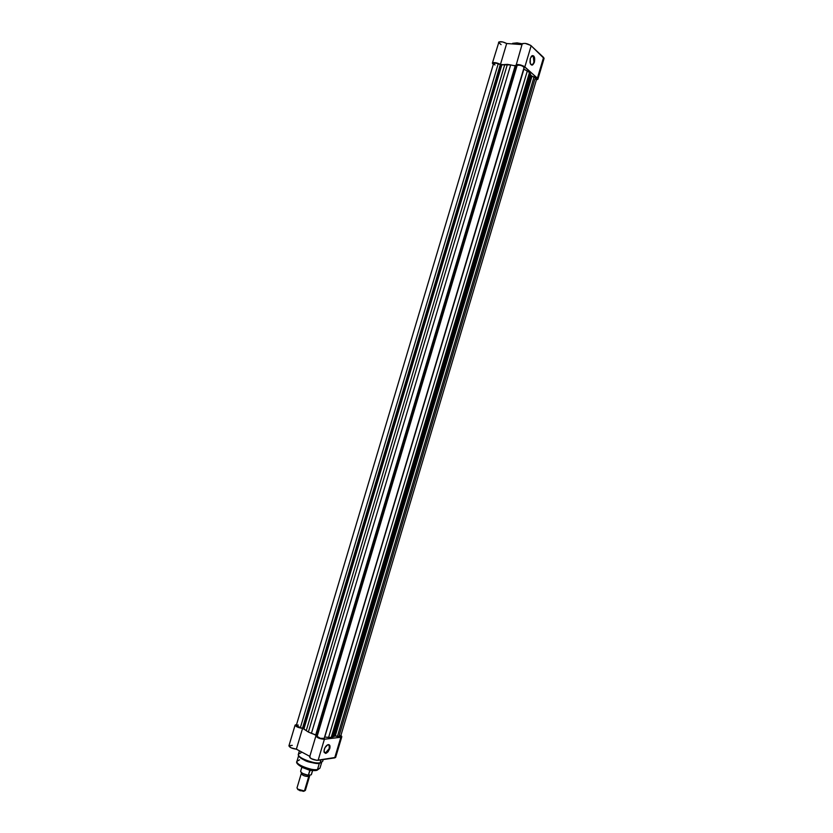 <?xml version="1.0" encoding="UTF-8"?>
<svg xmlns="http://www.w3.org/2000/svg" width="833" height="833" viewBox="0 0 833 833"><rect width="100%" height="100%" fill="white"/><g stroke="black" fill="none" stroke-linecap="round" stroke-linejoin="round"><path stroke-width="1.25" d="M533.922 62.048L533.245 56.238L531.735 56.061L531.142 56.561L533.266 56.259L533.922 62.048C533.078 64.401 532.037 65.182 530.819 64.38L530.392 63.839L530.819 64.38C532.037 65.182 533.078 64.401 533.922 62.048L533.922 62.048M530.277 58.425L532.027 55.717C534.38 55.478 535.171 57.644 534.401 62.225L532.391 65.057L530.329 63.693L530.277 58.425L532.297 55.592L533.661 55.905L534.588 57.716L534.401 62.225C532.651 65.994 531.173 66.036 529.975 62.34L530.277 58.425M543.251 59.039L544.084 58.425L543.574 57.435L530.694 45.378L525.238 43.399L522.697 43.535L522.145 44.295M492.376 63.162L493.282 64.485L492.407 63.1L493.761 62.558L500.456 64.412L506.683 43.514L521.989 44.607L506.683 43.514L502.747 41.942L498.946 41.921L492.376 63.162C493.875 62.121 496.572 62.548 500.456 64.412L502.736 64.61L500.456 64.412L506.683 43.514C502.809 41.598 500.112 41.202 498.592 42.316M498.571 42.462L501.102 44.638M515.866 65.151C517.98 64.047 520.979 64.641 524.842 66.921L531.162 45.753C527.31 43.399 524.311 42.827 522.166 44.034L515.991 65.713L513.669 65.526L515.991 65.713L516.387 64.693L518.136 64.526L523.78 66.182L537.389 78.187L537.774 79.374L536.421 79.781L537.899 79.177L544.064 58.466L531.162 45.753L524.842 66.921L537.389 78.187L543.574 57.435L537.389 78.187L537.899 79.177M522.301 43.805L517.085 42.889L512.659 43.326M521.271 44.555L511.889 43.878L521.271 44.555M536.66 78.927L534.838 79.26L339.281 735.091L340.635 736.299M515.846 66.015L516.533 65.922L316.873 735.654L316.353 735.216L515.846 66.015L517.751 65.089L520.209 65.266L522.937 66.265L524.176 67.629C522.52 65.63 520.177 64.88 517.147 65.37L317.113 736.393L320.341 738.319L324.204 738.361C321.757 739.017 319.393 738.361 317.113 736.393L517.147 65.37L316.873 735.654L315.717 734.945L316.353 735.216L515.846 66.015L510.671 64.922L515.846 66.015M501.383 64.807L303.545 728.552L501.383 64.807L510.671 64.922L311.427 733.342L315.717 734.945L515.169 65.901L315.717 734.945L308.377 732.04L311.427 733.342L510.671 64.922L507.391 64.37L308.377 732.04L306.242 730.645L308.377 732.04L507.391 64.37L501.882 64.787L303.951 728.833L306.242 730.645L504.819 64.433L306.242 730.645L302.514 728.177L303.545 728.552L501.383 64.807L500.31 64.558L302.514 728.177L300.359 727.667L302.514 728.177L500.31 64.558L501.383 64.807M495.01 64.974L493.761 64.079M493.573 63.527L496.093 63.193L500.31 64.558L498.217 63.797C495.708 62.944 494.156 62.86 493.573 63.527L296.298 725.428L300.359 727.667L498.217 63.797L300.359 727.667C297.798 726.99 296.444 726.251 296.298 725.428M524.155 67.692L324.204 738.361M536.712 78.833L340.624 736.403L335.251 735.966L337.386 736.476L534.057 76.907L531.995 76.147L335.251 735.966L531.995 76.147L531.006 75.439L334.043 735.987L335.251 735.966L332.69 736.924L530.413 73.804L332.69 736.924L331.211 737.465L334.043 735.987L531.006 75.439L529.496 72.461L331.211 737.465L529.496 72.461L527.299 71.013L328.608 737.424L331.211 737.465L324.755 737.09L523.915 69.108L324.589 737.08L328.608 737.424L527.299 71.013L523.759 69.024L529.496 72.461L531.152 75.699L536.723 78.76L534.057 76.907L337.386 736.476L340.624 736.393M298.276 725.074L297.693 725.033M297.173 725.043L296.309 725.397M324.214 738.298L523.967 67.879M323.975 751.491L325.516 752.917L329.733 748.648C326.994 753.907 325.078 754.677 323.975 750.96L324.974 747.659L327.765 744.764L329.202 745.431L329.233 748.534L325.516 752.917L323.975 751.491M323.204 759.571L322.663 761.372L320.07 762.82L320.934 759.904L320.07 762.82L322.663 761.372L319.799 763.205C312.427 763.09 307.19 762.018 304.087 759.988C300.047 758.02 298.162 756.072 298.412 754.136C296.746 757.489 313.27 764.142 320.07 762.82L319.403 763.267L320.07 762.82C318.279 764.902 296.277 758.103 298.412 754.136L301.15 752.668M298.839 755.75C299.713 760.112 317.873 764.84 319.362 763.247M321.611 762.601L319.966 768.141L317.488 769.546L319.362 763.267L317.488 769.546L319.966 768.141L316.957 770.317C309.439 772.16 294.059 764.33 296.964 761.279C295.371 764.527 311.021 770.858 317.488 769.546L316.176 770.442L317.488 769.546C315.769 771.566 294.924 765.121 296.964 761.279L299.568 759.842M310.053 756.51L309.834 757.561L311.209 758.644L316.821 760.342L335.647 757.405M335.668 757.135L335.262 756.499M292.258 745.368L288.989 745.712M288.926 745.827L291.102 747.836L296.361 749.169L309.814 756.374L296.361 749.169L302.566 728.365L296.35 726.511L295.101 725.147L296.569 724.543L295.111 725.085L288.926 745.827C289.624 747.482 292.102 748.596 296.361 749.169L302.566 728.365C298.308 727.75 295.83 726.657 295.111 725.085M316.311 735.518L314.26 734.456L316.311 735.518L315.905 735.924L316.311 735.518M304.576 729.416L302.566 728.365L304.576 729.416M341.801 736.768L335.657 757.364L334.699 757.895L340.853 737.247L341.801 736.757L340.884 735.529L341.676 736.257L340.853 737.247L323.808 739.277L318.185 737.903L315.905 735.924L309.647 756.905C310.824 758.957 313.645 760.092 318.123 760.31L334.699 757.895L340.853 737.247L324.401 739.246L318.123 760.31L324.401 739.246C319.945 738.954 317.113 737.84 315.915 735.893M329.733 748.648L328.004 751.855L325.693 753.417L324.141 752.386L324.266 749.377C325.328 746.483 326.765 744.879 328.566 744.598C329.951 744.848 330.337 746.191 329.733 748.648L329.233 748.534C329.795 746.274 329.441 745.035 328.171 744.806L329.858 745.65L329.733 748.648M297.954 763.726L302.41 767.453L310.095 770.015M311.073 770.181L312.916 770.41M313.77 770.463L314.572 770.473M327.213 745.056L327.931 744.817L327.213 745.056M302.254 773.305L308.522 775.429L308.731 776.554C304.326 776.283 301.89 775.211 301.411 773.316M309.23 775.117L308.731 776.554L308.522 775.429L302.608 773.69M309.303 775.19L309.647 776.012L308.731 776.554L304.43 790.975L299.942 790.704L297.381 788.82L298.079 789.736L303.451 791.34L304.43 790.975L297.787 789.174L296.996 787.914C297.985 789.84 300.463 790.861 304.43 790.975L308.731 776.554C304.774 776.398 302.296 775.388 301.286 773.524L301.869 773.066M300.963 772.181L303.327 773.878L307.95 775.221M301.848 767.203L300.651 771.212C301.182 773.18 303.785 774.534 308.449 775.284L310.917 774.919L308.377 775.138L309.709 770.66L311.865 770.327L309.709 770.66L311.261 770.244L309.855 770.463L310.74 770.15L302.556 767.557L310.063 770.39L308.377 775.138C303.816 774.326 301.234 773.034 300.63 771.264L300.651 771.212C301.15 772.993 303.733 774.294 308.377 775.138M311.459 774.388L312.583 770.41L311.303 774.7M304.43 790.975L305.357 790.413L309.647 776.012M300.848 771.983C301.869 773.42 304.107 774.482 307.575 775.169M531.61 56.134L533.266 56.259M327.848 744.723L329.202 745.431M298.412 754.136L299.411 750.804M296.964 761.279L298.62 755.739M296.996 787.914L301.286 773.524M304.003 791.027L303.451 791.34M297.787 789.174L298.079 789.736M312.646 770.421L311.448 774.43"/></g></svg>

